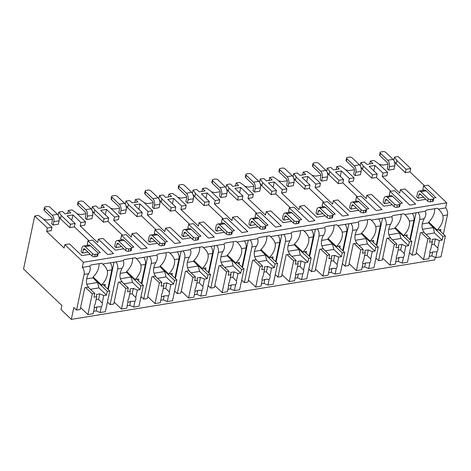 <?xml version="1.0" encoding="UTF-8"?>
<svg xmlns="http://www.w3.org/2000/svg" width="471" height="471" viewBox="0 0 471 471"><rect width="100%" height="100%" fill="white"/><g stroke="black" fill="none" stroke-linecap="round" stroke-linejoin="round"><path stroke-width="0.71" d="M64.115 248.058L64.827 244.655L83.355 262.294L82.284 267.393A5.175 2.802 80.7 0 1 84.091 274.416L76.573 310.095L73.835 307.492L71.327 319.385L61.012 309.565L61.872 305.485L23.55 269.012L34.719 215.995L47.353 228.023L46.641 231.42L64.115 248.058M423.865 190.29L422.852 189.324L423.564 185.927L428.192 185.174L446.72 202.807L445.643 207.905A5.175 2.802 80.7 0 1 447.45 214.929L443.405 234.128M64.827 244.655L69.455 243.901L81.789 255.647L90.226 254.263M373.827 170.867L374.969 165.462L382.97 173.081L382.252 176.478L399.726 193.11L400.444 189.713L405.066 188.959L417.406 200.699L425.843 199.321M390.3 195.789L389.287 194.823L390.006 191.42L394.627 190.667L409.788 205.097L415.605 204.143L400.444 189.713M336.159 169.466L336.771 166.546L340.409 165.951L344.766 168.995L354.033 177.814L349.405 178.574L348.687 181.971L366.167 198.609L366.88 195.206L371.507 194.452L383.841 206.198L392.278 204.814M356.741 201.282L355.729 200.316L356.441 196.919L361.069 196.16L376.229 210.59L382.04 209.636L366.88 195.206M302.594 174.959L303.212 172.039L306.845 171.444L311.207 174.494L320.468 183.307L315.847 184.067L315.128 187.464L332.603 204.102L333.321 200.705L337.942 199.945L350.283 211.691L358.719 210.307M323.183 206.775L322.164 205.809L322.882 202.412L327.504 201.653L342.664 216.083L348.481 215.135L333.321 200.705M269.035 180.458L269.653 177.538L273.286 176.943L277.643 179.987L286.91 188.806L282.282 189.56L281.57 192.957L299.044 209.595L299.756 206.198L304.384 205.438L316.724 217.184L325.155 215.806M289.618 212.268L288.605 211.302L289.318 207.905L293.945 207.146L309.106 221.582L314.916 220.628L299.756 206.198M235.476 185.951L236.089 183.031L239.721 182.436L244.084 185.48L253.345 194.299L248.723 195.053L248.005 198.456L265.479 215.088L266.197 211.691L270.819 210.931L283.159 222.677L291.596 221.299M256.059 217.761L255.041 216.795L255.759 213.398L260.381 212.645L275.541 227.075L281.358 226.121L266.197 211.691M201.912 191.444L202.53 188.524L206.163 187.929L210.519 190.973L219.786 199.792L215.159 200.552L214.446 203.949L231.92 220.581L232.639 217.184L237.26 216.43L249.601 228.176L258.031 226.792M222.495 223.26L221.482 222.294L222.2 218.897L226.822 218.138L241.982 232.568L247.793 231.614L232.639 217.184M168.353 196.937L168.965 194.017L172.598 193.422L176.961 196.466L186.222 205.285L181.6 206.045L180.882 209.442L198.356 226.08L199.074 222.677L203.702 221.923L216.036 233.669L224.473 232.285M188.936 228.753L187.923 227.787L188.635 224.39L193.263 223.631L208.417 238.061L214.234 237.113L199.074 222.677M134.788 202.43L135.407 199.516L139.039 198.921L143.396 201.965L152.663 210.784L148.035 211.538L147.323 214.935L164.797 231.573L165.515 228.176L170.137 227.416L182.477 239.162L190.908 237.778M155.371 234.246L154.358 233.28L155.077 229.883L159.698 229.124L174.859 243.554L180.676 242.606L165.515 228.176M101.23 207.929L101.842 205.009L105.48 204.414L109.837 207.458L119.104 216.277L114.477 217.031L113.758 220.434L131.238 237.066L131.951 233.669L136.578 232.91L148.913 244.655L157.349 243.277M121.812 239.739L120.8 238.773L121.512 235.376L126.14 234.623L141.3 249.053L147.111 248.099L131.951 233.669M71.775 220.316L72.917 214.911L80.918 222.53L80.2 225.927L97.674 242.559L98.392 239.162L103.014 238.408L115.354 250.148L123.791 248.77M88.254 245.238L87.235 244.272L87.953 240.869L92.575 240.116L107.735 254.546L113.552 253.592L98.392 239.162M423.564 185.927L435.905 197.673L433.656 198.044M396.111 163.873L396.823 160.476L406.09 169.295L405.372 172.692L396.111 163.873L394.268 161.265M121.512 235.376L133.852 247.122L131.603 247.493M155.077 229.883L167.411 241.629L165.162 241.994M188.635 224.39L200.976 236.136L198.727 236.501M222.2 218.897L234.534 230.637L232.285 231.008M255.759 213.398L268.099 225.144L265.85 225.515M289.318 207.905L301.658 219.651L299.409 220.016M322.882 202.412L335.217 214.158L332.973 214.523M356.441 196.919L368.781 208.659L366.532 209.03M390.006 191.42L402.34 203.166L400.091 203.537M83.355 262.294L446.72 202.807M87.953 240.869L100.288 252.615L98.039 252.986M88.919 240.716L74.383 226.875L75.101 223.478L67.1 215.865L72.917 214.911M382.252 176.478L386.874 175.718L387.592 172.321L382.97 173.081M379.202 164.332L382.717 165.127L387.998 164.261M405.372 172.692L410 171.933L424.536 185.768M420.827 191.691L428.198 198.709A1.99 0.971 11.9 0 0 430.9 199.439L432.884 199.115A1.99 0.971 11.9 0 0 433.779 198.526A1.99 0.971 11.9 0 0 433.485 197.844L426.114 190.826L420.827 191.691A4.781 2.591 -99.3 0 0 419.196 191.055A4.781 2.591 -99.3 0 0 417.441 193.369L416.729 196.766L418.201 198.167L423.523 197.114M380.403 153.21L379.903 155.589L387.274 162.607A1.99 1.077 80.7 0 1 387.969 165.309L387.25 168.706L388.722 170.108L394.009 169.242L394.727 165.845A4.781 2.591 80.7 0 0 393.055 159.363L385.69 152.345A1.99 0.971 11.9 0 0 382.982 151.615L381.004 151.939A1.99 0.971 11.9 0 0 380.109 152.533A1.99 0.971 11.9 0 0 380.403 153.21L387.774 160.228L393.055 159.363M348.687 181.971L353.315 181.211L354.033 177.814M345.643 169.831L349.152 170.62L354.433 169.754M360.221 165.768L360.886 162.601L363.265 165.969L372.532 174.788L371.813 178.185L362.546 169.366L360.709 166.758M371.813 178.185L376.435 177.426L390.971 191.261M387.268 197.19L394.639 204.202A1.99 0.971 11.9 0 0 397.341 204.932L399.32 204.608A1.99 0.971 11.9 0 0 400.22 204.02A1.99 0.971 11.9 0 0 399.92 203.337L392.555 196.325L387.268 197.19A4.781 2.591 -99.3 0 0 385.637 196.548A4.781 2.591 -99.3 0 0 383.883 198.862L383.164 202.259L384.636 203.66L389.964 202.612M346.844 158.703L346.344 161.088L353.709 168.1A1.99 1.077 80.7 0 1 354.404 170.802L353.692 174.199L355.163 175.601L360.45 174.735L361.163 171.338A4.781 2.591 80.7 0 0 359.497 164.856L352.125 157.844A1.99 0.971 11.9 0 0 349.423 157.108L347.439 157.432A1.99 0.971 11.9 0 0 346.544 158.026A1.99 0.971 11.9 0 0 346.844 158.703L354.21 165.721L359.497 164.856M315.128 187.464L319.75 186.71L320.468 183.307M312.079 175.324L315.594 176.113L320.875 175.247M326.656 171.267L327.327 168.094L329.706 171.462L338.967 180.281L338.249 183.678L328.988 174.859L327.145 172.256M338.249 183.678L342.876 182.925L357.412 196.76M353.703 202.683L361.074 209.695A1.99 0.971 11.9 0 0 363.777 210.431L365.761 210.107A1.99 0.971 11.9 0 0 366.656 209.513A1.99 0.971 11.9 0 0 366.361 208.83L358.99 201.818L353.703 202.683A4.781 2.591 -99.3 0 0 352.072 202.047A4.781 2.591 -99.3 0 0 350.318 204.355L349.606 207.752L351.078 209.159L356.4 208.105M313.28 164.202L312.779 166.581L320.15 173.593A1.99 1.077 80.7 0 1 320.845 176.295L320.127 179.692L321.599 181.1L326.886 180.234L327.604 176.831A4.781 2.591 80.7 0 0 325.938 170.349L318.567 163.337A1.99 0.971 11.9 0 0 315.864 162.601L313.88 162.931A1.99 0.971 11.9 0 0 312.985 163.519A1.99 0.971 11.9 0 0 313.28 164.202L320.651 171.214L325.938 170.349M281.57 192.957L286.191 192.203L286.91 188.806M278.52 180.817L282.029 181.606L287.31 180.746M293.097 176.76L293.763 173.587L296.141 176.955L305.408 185.774L304.69 189.171L295.429 180.358L293.586 177.75M304.69 189.171L309.317 188.418L323.848 202.253M320.145 208.176L327.516 215.194A1.99 0.971 11.9 0 0 330.218 215.924L332.202 215.6A1.99 0.971 11.9 0 0 333.097 215.006A1.99 0.971 11.9 0 0 332.797 214.329L325.432 207.311L320.145 208.176A4.781 2.591 -99.3 0 0 318.514 207.54A4.781 2.591 -99.3 0 0 316.759 209.848L316.041 213.245L317.519 214.652L322.841 213.599M279.721 169.695L279.221 172.074L286.586 179.086A1.99 1.077 80.7 0 1 287.281 181.788L286.568 185.185L288.04 186.593L293.327 185.727L294.039 182.33A4.781 2.591 80.7 0 0 292.373 175.842L285.002 168.83A1.99 0.971 11.9 0 0 282.3 168.1L280.322 168.424A1.99 0.971 11.9 0 0 279.421 169.012A1.99 0.971 11.9 0 0 279.721 169.695L287.086 176.707L292.373 175.842M248.005 198.456L252.633 197.696L253.345 194.299M244.955 186.31L248.47 187.105L253.751 186.239M259.533 182.253L260.204 179.08L262.582 182.454L271.844 191.273L271.131 194.67L261.864 185.851L260.027 183.243M271.131 194.67L275.753 193.911L290.289 207.746M286.586 213.669L293.951 220.687A1.99 0.971 11.9 0 0 296.659 221.417L298.638 221.093A1.99 0.971 11.9 0 0 299.532 220.505A1.99 0.971 11.9 0 0 299.238 219.822L291.867 212.804L286.586 213.669A4.781 2.591 -99.3 0 0 284.949 213.033A4.781 2.591 -99.3 0 0 283.195 215.341L282.482 218.744L283.954 220.145L289.282 219.092M246.156 175.188L245.656 177.567L253.027 184.585A1.99 1.077 80.7 0 1 253.722 187.287L253.004 190.684L254.481 192.086L259.762 191.22L260.481 187.823A4.781 2.591 80.7 0 0 258.815 181.341L251.443 174.323A1.99 0.971 11.9 0 0 248.741 173.593L246.757 173.917A1.99 0.971 11.9 0 0 245.862 174.511A1.99 0.971 11.9 0 0 246.156 175.188L253.528 182.206L258.815 181.341M214.446 203.949L219.068 203.189L219.786 199.792M211.397 191.809L214.911 192.598L220.192 191.732M225.974 187.746L226.639 184.579L229.018 187.947L238.285 196.766L237.567 200.163L228.305 191.344L226.463 188.736M237.567 200.163L242.194 199.404L256.724 213.239M253.021 219.168L260.392 226.18A1.99 0.971 11.9 0 0 263.095 226.91L265.079 226.586A1.99 0.971 11.9 0 0 265.974 225.998A1.99 0.971 11.9 0 0 265.673 225.315L258.308 218.303L253.021 219.168A4.781 2.591 -99.3 0 0 251.39 218.526A4.781 2.591 -99.3 0 0 249.636 220.84L248.918 224.237L250.395 225.638L255.718 224.59M212.598 180.681L212.097 183.06L219.462 190.078A1.99 1.077 80.7 0 1 220.157 192.78L219.445 196.177L220.917 197.579L226.204 196.713L226.916 193.316A4.781 2.591 80.7 0 0 225.25 186.834L217.885 179.816A1.99 0.971 11.9 0 0 215.176 179.086L213.198 179.41A1.99 0.971 11.9 0 0 212.303 180.004A1.99 0.971 11.9 0 0 212.598 180.681L219.969 187.699L225.25 186.834M180.882 209.442L185.509 208.688L186.222 205.285M177.832 197.302L181.347 198.091L186.628 197.225M192.409 193.245L193.081 190.072L195.459 193.44L204.72 202.259L204.008 205.656L194.741 196.837L192.904 194.229M204.008 205.656L208.629 204.903L223.166 218.738M219.462 224.661L226.828 231.673A1.99 0.971 11.9 0 0 229.536 232.409L231.514 232.085A1.99 0.971 11.9 0 0 232.409 231.491A1.99 0.971 11.9 0 0 232.115 230.808L224.744 223.796L219.462 224.661A4.781 2.591 -99.3 0 0 217.832 224.019A4.781 2.591 -99.3 0 0 216.077 226.333L215.359 229.73L216.831 231.131L222.159 230.084M179.033 186.18L178.533 188.559L185.904 195.571A1.99 1.077 80.7 0 1 186.598 198.273L185.88 201.67L187.358 203.072L192.639 202.212L193.357 198.809A4.781 2.591 80.7 0 0 191.691 192.327L184.32 185.315A1.99 0.971 11.9 0 0 181.618 184.579L179.634 184.903A1.99 0.971 11.9 0 0 178.739 185.497A1.99 0.971 11.9 0 0 179.033 186.18L186.404 193.192L191.691 192.327M147.323 214.935L151.945 214.181L152.663 210.784M144.273 202.795L147.788 203.584L153.069 202.724M158.851 198.738L159.522 195.565L161.894 198.933L171.161 207.752L170.443 211.149L161.182 202.336L159.339 199.728M170.443 211.149L175.071 210.396L189.601 224.231M185.898 230.154L193.269 237.172A1.99 0.971 11.9 0 0 195.971 237.902L197.955 237.578A1.99 0.971 11.9 0 0 198.85 236.984A1.99 0.971 11.9 0 0 198.556 236.307L191.185 229.289L185.898 230.154A4.781 2.591 -99.3 0 0 184.267 229.518A4.781 2.591 -99.3 0 0 182.512 231.826L181.8 235.223L183.272 236.63L188.594 235.577M145.474 191.673L144.974 194.052L152.345 201.064A1.99 1.077 80.7 0 1 153.04 203.766L152.321 207.163L153.793 208.571L159.08 207.705L159.799 204.308A4.781 2.591 80.7 0 0 158.126 197.82L150.761 190.808A1.99 0.971 11.9 0 0 148.053 190.078L146.075 190.402A1.99 0.971 11.9 0 0 145.18 190.99A1.99 0.971 11.9 0 0 145.474 191.673L152.845 198.685L158.126 197.82M113.758 220.434L118.386 219.674L119.104 216.277M110.714 208.288L114.223 209.083L119.504 208.217M125.292 204.231L125.957 201.058L128.336 204.432L137.603 213.245L136.884 216.648L127.617 207.829L125.781 205.221M136.884 216.648L141.506 215.889L156.042 229.724M152.339 235.647L159.704 242.665A1.99 0.971 11.9 0 0 162.413 243.395L164.391 243.071A1.99 0.971 11.9 0 0 165.292 242.477A1.99 0.971 11.9 0 0 164.991 241.8L157.626 234.782L152.339 235.647A4.781 2.591 -99.3 0 0 150.708 235.011A4.781 2.591 -99.3 0 0 148.954 237.319L148.235 240.722L149.707 242.123L155.036 241.07M111.915 197.166L111.409 199.545L118.78 206.563A1.99 1.077 80.7 0 1 119.475 209.259L118.757 212.662L120.235 214.064L125.521 213.198L126.234 209.801A4.781 2.591 80.7 0 0 124.568 203.319L117.197 196.301A1.99 0.971 11.9 0 0 114.494 195.571L112.51 195.895A1.99 0.971 11.9 0 0 111.615 196.484A1.99 0.971 11.9 0 0 111.915 197.166L119.281 204.184L124.568 203.319M80.2 225.927L84.821 225.167L85.539 221.77L80.918 222.53M77.15 213.787L80.665 214.576L85.946 213.71M91.727 209.725L92.398 206.557L94.777 209.925L104.038 218.744L103.32 222.141L94.059 213.322L92.216 210.714M103.32 222.141L107.947 221.382L122.484 235.217M118.774 241.146L126.146 248.158A1.99 0.971 11.9 0 0 128.848 248.888L130.832 248.564A1.99 0.971 11.9 0 0 131.727 247.976A1.99 0.971 11.9 0 0 131.433 247.293L124.061 240.281L118.774 241.146A4.781 2.591 -99.3 0 0 117.144 240.504A4.781 2.591 -99.3 0 0 115.389 242.818L114.677 246.215L116.149 247.616L121.471 246.569M78.351 202.66L77.85 205.038L85.222 212.056A1.99 1.077 80.7 0 1 85.916 214.758L85.198 218.155L86.67 219.557L91.957 218.691L92.675 215.294A4.781 2.591 80.7 0 0 91.009 208.812L83.638 201.794A1.99 0.971 11.9 0 0 80.935 201.064L78.951 201.388A1.99 0.971 11.9 0 0 78.056 201.982A1.99 0.971 11.9 0 0 78.351 202.66L85.722 209.677L91.009 208.812M46.641 231.42L51.262 230.66L51.981 227.263L47.353 228.023M43.591 219.28L47.1 220.069L52.381 219.203M58.168 215.223L58.834 212.05L61.212 215.418L70.479 224.237L69.761 227.634L60.494 218.815L58.657 216.207M69.761 227.634L74.383 226.875M85.216 246.639L92.587 253.651A1.99 0.971 11.9 0 0 95.289 254.387L97.273 254.057A1.99 0.971 11.9 0 0 98.168 253.469A1.99 0.971 11.9 0 0 97.868 252.786L90.503 245.774L85.216 246.639A4.781 2.591 -99.3 0 0 83.585 245.997A4.781 2.591 -99.3 0 0 81.83 248.311L81.112 251.708L82.59 253.11L87.912 252.062M44.792 208.158L44.292 210.537L51.657 217.549A1.99 1.077 80.7 0 1 52.352 220.251L51.639 223.648L53.111 225.05L58.398 224.184L59.111 220.787A4.781 2.591 80.7 0 0 57.444 214.305L50.073 207.293A1.99 0.971 11.9 0 0 47.371 206.557L45.387 206.881A1.99 0.971 11.9 0 0 44.492 207.475A1.99 0.971 11.9 0 0 44.792 208.158L52.157 215.17L57.444 214.305M419.196 191.055L424.483 190.19A4.781 2.591 80.7 0 1 426.114 190.826M433.779 198.526L433.279 200.905A1.99 0.971 -168.1 0 1 432.384 201.494L430.4 201.818A1.99 0.971 -168.1 0 1 427.697 201.088L420.326 194.07A1.99 1.077 80.7 0 0 419.649 193.805A1.99 1.077 80.7 0 0 418.919 194.77L420.744 194.47M379.903 155.589A1.99 0.971 -168.1 0 1 379.608 154.912L380.109 152.533M388.722 170.108L389.44 166.71A4.781 2.591 -99.3 0 0 387.774 160.228M418.201 198.167L418.919 194.77M385.637 196.548L390.918 195.683A4.781 2.591 80.7 0 1 392.555 196.325M400.22 204.02L399.714 206.398A1.99 0.971 -168.1 0 1 398.819 206.987L396.841 207.317A1.99 0.971 -168.1 0 1 394.133 206.581L386.768 199.569A1.99 1.077 80.7 0 0 386.085 199.304A1.99 1.077 80.7 0 0 385.355 200.263L387.186 199.963M346.344 161.088A1.99 0.971 -168.1 0 1 346.044 160.405L346.544 158.026M355.163 175.601L355.876 172.203A4.781 2.591 -99.3 0 0 354.21 165.721M384.636 203.66L385.355 200.263M352.072 202.047L357.359 201.182A4.781 2.591 80.7 0 1 358.99 201.818M366.656 209.513L366.155 211.891A1.99 0.971 -168.1 0 1 365.26 212.486L363.276 212.81A1.99 0.971 -168.1 0 1 360.574 212.074L353.203 205.062A1.99 1.077 80.7 0 0 352.526 204.797A1.99 1.077 80.7 0 0 351.796 205.756L353.621 205.456M312.779 166.581A1.99 0.971 -168.1 0 1 312.485 165.898L312.985 163.519M321.599 181.1L322.317 177.697A4.781 2.591 -99.3 0 0 320.651 171.214M351.078 209.159L351.796 205.756M318.514 207.54L323.801 206.675A4.781 2.591 80.7 0 1 325.432 207.311M333.097 215.006L332.597 217.384A1.99 0.971 -168.1 0 1 331.696 217.979L329.718 218.303A1.99 0.971 -168.1 0 1 327.015 217.573L319.644 210.555A1.99 1.077 80.7 0 0 318.961 210.29A1.99 1.077 80.7 0 0 318.231 211.255L320.062 210.955M279.221 172.074A1.99 0.971 -168.1 0 1 278.92 171.391L279.421 169.012M288.04 186.593L288.758 183.195A4.781 2.591 -99.3 0 0 287.086 176.707M317.519 214.652L318.231 211.255M284.949 213.033L290.236 212.168A4.781 2.591 80.7 0 1 291.867 212.804M299.532 220.505L299.032 222.883A1.99 0.971 -168.1 0 1 298.137 223.472L296.153 223.796A1.99 0.971 -168.1 0 1 293.451 223.066L286.08 216.048A1.99 1.077 80.7 0 0 285.402 215.783A1.99 1.077 80.7 0 0 284.672 216.748L286.498 216.448M245.656 177.567A1.99 0.971 -168.1 0 1 245.362 176.89L245.862 174.511M254.481 192.086L255.194 188.688A4.781 2.591 -99.3 0 0 253.528 182.206M283.954 220.145L284.672 216.748M251.39 218.526L256.677 217.661A4.781 2.591 80.7 0 1 258.308 218.303M265.974 225.998L265.473 228.376A1.99 0.971 -168.1 0 1 264.578 228.965L262.594 229.289A1.99 0.971 -168.1 0 1 259.892 228.559L252.521 221.547A1.99 1.077 80.7 0 0 251.844 221.276A1.99 1.077 80.7 0 0 251.108 222.241L252.939 221.941M212.097 183.06A1.99 0.971 -168.1 0 1 211.797 182.383L212.303 180.004M220.917 197.579L221.635 194.182A4.781 2.591 -99.3 0 0 219.969 187.699M250.395 225.638L251.108 222.241M217.832 224.019L223.113 223.16A4.781 2.591 80.7 0 1 224.744 223.796M232.409 231.491L231.909 233.869A1.99 0.971 -168.1 0 1 231.014 234.464L229.036 234.788A1.99 0.971 -168.1 0 1 226.327 234.052L218.962 227.04A1.99 1.077 80.7 0 0 218.279 226.775A1.99 1.077 80.7 0 0 217.549 227.734L219.38 227.434M178.533 188.559A1.99 0.971 -168.1 0 1 178.238 187.876L178.739 185.497M187.358 203.072L188.07 199.675A4.781 2.591 -99.3 0 0 186.404 193.192M216.831 231.131L217.549 227.734M184.267 229.518L189.554 228.653A4.781 2.591 80.7 0 1 191.185 229.289M198.85 236.984L198.35 239.362A1.99 0.971 -168.1 0 1 197.455 239.957L195.471 240.281A1.99 0.971 -168.1 0 1 192.769 239.551L185.397 232.533A1.99 1.077 80.7 0 0 184.72 232.268A1.99 1.077 80.7 0 0 183.984 233.227L185.815 232.933M144.974 194.052A1.99 0.971 -168.1 0 1 144.679 193.369L145.18 190.99M153.793 208.571L154.512 205.173A4.781 2.591 -99.3 0 0 152.845 198.685M183.272 236.63L183.984 233.227M150.708 235.011L155.989 234.146A4.781 2.591 80.7 0 1 157.626 234.782M165.292 242.477L164.785 244.861A1.99 0.971 -168.1 0 1 163.89 245.45L161.912 245.774A1.99 0.971 -168.1 0 1 159.204 245.044L151.839 238.026A1.99 1.077 80.7 0 0 151.156 237.761A1.99 1.077 80.7 0 0 150.426 238.726L152.257 238.426M111.409 199.545A1.99 0.971 -168.1 0 1 111.115 198.862L111.615 196.484M120.235 214.064L120.947 210.667A4.781 2.591 -99.3 0 0 119.281 204.184M149.707 242.123L150.426 238.726M117.144 240.504L122.431 239.639A4.781 2.591 80.7 0 1 124.061 240.281M131.727 247.976L131.226 250.354A1.99 0.971 -168.1 0 1 130.332 250.943L128.347 251.267A1.99 0.971 -168.1 0 1 125.645 250.537L118.274 243.525A1.99 1.077 80.7 0 0 117.597 243.254A1.99 1.077 80.7 0 0 116.867 244.219L118.692 243.919M77.85 205.038A1.99 0.971 -168.1 0 1 77.556 204.361L78.056 201.982M86.67 219.557L87.388 216.16A4.781 2.591 -99.3 0 0 85.722 209.677M116.149 247.616L116.867 244.219M83.585 245.997L88.872 245.132A4.781 2.591 80.7 0 1 90.503 245.774M98.168 253.469L97.668 255.847A1.99 0.971 -168.1 0 1 96.767 256.436L94.789 256.766A1.99 0.971 -168.1 0 1 92.081 256.03L84.715 249.018A1.99 1.077 80.7 0 0 84.032 248.753A1.99 1.077 80.7 0 0 83.302 249.712L85.133 249.412M44.292 210.537A1.99 0.971 -168.1 0 1 43.991 209.854L44.492 207.475M53.111 225.05L53.829 221.653A4.781 2.591 -99.3 0 0 52.157 215.17M82.59 253.11L83.302 249.712M372.532 174.788L377.153 174.029L376.435 177.426M377.153 174.029L369.152 166.416L374.969 165.462M406.09 169.295L410.712 168.536L410 171.933M338.967 180.281L343.595 179.522L342.876 182.925M305.408 185.774L310.03 185.021L309.317 188.418M271.844 191.273L276.471 190.514L275.753 193.911M238.285 196.766L242.906 196.007L242.194 199.404M204.72 202.259L209.348 201.5L208.629 204.903M171.161 207.752L175.783 206.999L175.071 210.396M137.603 213.245L142.224 212.492L141.506 215.889M104.038 218.744L108.666 217.985L107.947 221.382M70.479 224.237L75.101 223.478M393.78 160.275L394.451 157.102L396.823 160.476M394.451 157.102L398.083 156.507L410.712 168.536M51.981 227.263L42.714 218.444L38.357 215.4L34.719 215.995M360.886 162.601L364.519 162.006L367.044 164.408L372.861 163.461L370.336 161.053L373.968 160.458L378.325 163.502L387.592 172.321M349.405 178.574L341.404 170.955L335.593 171.909L343.595 179.522M327.327 168.094L330.96 167.499L333.486 169.901L339.303 168.954L336.771 166.546M315.847 184.067L307.846 176.448L302.029 177.402L310.03 185.021M293.763 173.587L297.395 172.992L299.927 175.4L305.738 174.447L303.212 172.039M282.282 189.56L274.281 181.947L268.47 182.895L276.471 190.514M260.204 179.08L263.837 178.485L266.362 180.893L272.179 179.94L269.653 177.538M248.723 195.053L240.722 187.44L234.905 188.394L242.906 196.007M226.639 184.579L230.278 183.984L232.804 186.386L238.614 185.433L236.089 183.031M215.159 200.552L207.158 192.933L201.347 193.887L209.348 201.5M193.081 190.072L196.713 189.477L199.239 191.88L205.056 190.932L202.53 188.524M181.6 206.045L173.599 198.426L167.782 199.38L175.783 206.999M159.522 195.565L163.154 194.97L165.68 197.378L171.491 196.425L168.965 194.017M148.035 211.538L140.04 203.925L134.223 204.873L142.224 212.492M125.957 201.058L129.59 200.463L132.115 202.871L137.932 201.918L135.407 199.516M114.477 217.031L106.475 209.418L100.664 210.366L108.666 217.985M92.398 206.557L96.031 205.962L98.557 208.365L104.368 207.411L101.842 205.009M58.834 212.05L62.466 211.455L64.998 213.858L70.809 212.91L68.283 210.502L71.916 209.907L76.278 212.951L85.539 221.77M369.717 163.973L370.336 161.053M67.665 213.422L68.283 210.502M71.327 319.385L434.686 259.898L435.222 257.366M117.65 268.923L122.166 268.182C123.938 265.191 124.279 262.694 123.196 260.693L115.842 261.9A5.175 2.802 80.7 0 1 117.65 268.923L110.132 304.602L107.447 302.046M108.253 289.518L114.011 262.2M434.651 208.724A15.131 10.344 133.6 0 1 428.74 222.047L437.159 230.066A15.131 10.344 133.6 0 0 442.934 215.671C442.033 213.116 440.485 210.931 438.289 209.112L445.643 207.905M82.284 267.393L89.637 266.186C90.72 268.193 90.373 270.69 88.607 273.675A15.131 10.344 133.6 0 0 88.507 287.145L84.786 287.752L80.205 309.5L76.573 310.095M419.702 219.474L424.218 218.732C425.99 215.742 426.332 213.245 425.248 211.244L417.895 212.45A5.175 2.802 80.7 0 1 419.702 219.474L412.184 255.152L409.499 252.597M406.92 236.842L407.321 234.952L403.6 235.559A15.131 10.344 133.6 0 0 409.37 221.164C408.469 218.609 406.92 216.425 404.73 214.605L412.084 213.398A5.175 2.802 80.7 0 1 413.891 220.422L409.841 239.621M386.143 224.967L390.659 224.225C392.425 221.235 392.773 218.744 391.689 216.737L384.336 217.943A5.175 2.802 80.7 0 1 386.143 224.967L378.619 260.646L375.935 258.09M373.362 242.335L373.756 240.445L370.035 241.052A15.131 10.344 133.6 0 0 375.811 226.657C374.91 224.102 373.362 221.918 371.166 220.098L378.519 218.897A5.175 2.802 80.7 0 1 380.327 225.915L376.282 245.12M352.579 230.46L357.095 229.718C358.867 226.734 359.208 224.237 358.125 222.235L350.771 223.437A5.175 2.802 80.7 0 1 352.579 230.46L345.06 266.144L342.376 263.583M339.797 247.828L340.197 245.939L336.477 246.551A15.131 10.344 133.6 0 0 342.252 232.15C341.345 229.601 339.797 227.411 337.607 225.591L344.96 224.39A5.175 2.802 80.7 0 1 346.768 231.414L342.717 250.613M319.02 235.953L323.536 235.217C325.302 232.227 325.649 229.73 324.566 227.728L317.213 228.93A5.175 2.802 80.7 0 1 319.02 235.953L311.502 271.637L308.811 269.076M306.238 253.327L306.633 251.432L302.918 252.044A15.131 10.344 133.6 0 0 308.688 237.643C307.787 235.094 306.238 232.904 304.048 231.084L311.396 229.883A5.175 2.802 80.7 0 1 313.203 236.907L309.159 256.106M285.455 241.446L289.971 240.71C291.743 237.72 292.085 235.223 291.001 233.222L283.654 234.428A5.175 2.802 80.7 0 1 285.455 241.446L277.937 277.131L275.252 274.575M272.674 258.82L273.074 256.93L269.353 257.537A15.131 10.344 133.6 0 0 275.129 243.142C274.222 240.587 272.674 238.403 270.484 236.583L277.837 235.376A5.175 2.802 80.7 0 1 279.644 242.4L275.6 261.599M251.897 246.945L256.412 246.203C258.179 243.213 258.526 240.716 257.443 238.715L250.089 239.922A5.175 2.802 80.7 0 1 251.897 246.945L244.378 282.624L241.688 280.068M239.115 264.313L239.515 262.424L235.794 263.03A15.131 10.344 133.6 0 0 241.564 248.635C240.663 246.08 239.115 243.896 236.925 242.076L244.278 240.869A5.175 2.802 80.7 0 1 246.08 247.893L242.035 267.098M218.332 252.438L222.854 251.697C224.62 248.712 224.961 246.215 223.884 244.214L216.53 245.415A5.175 2.802 80.7 0 1 218.332 252.438L210.814 288.117L208.129 285.561M205.55 269.806L205.951 267.917L202.23 268.529A15.131 10.344 133.6 0 0 208.005 254.128C207.099 251.579 205.556 249.389 203.36 247.569L210.714 246.368A5.175 2.802 80.7 0 1 212.521 253.392L208.476 272.591M184.773 257.931L189.289 257.195C191.061 254.205 191.403 251.708 190.319 249.707L182.966 250.908A5.175 2.802 80.7 0 1 184.773 257.931L177.255 293.616L174.564 291.054M171.992 275.305L172.392 273.41L168.671 274.022A15.131 10.344 133.6 0 0 174.441 259.621C173.54 257.072 171.992 254.882 169.801 253.062L177.155 251.861A5.175 2.802 80.7 0 1 178.962 258.885L174.912 278.084M151.215 263.424L155.73 262.688C157.497 259.698 157.838 257.201 156.761 255.2L149.407 256.401A5.175 2.802 80.7 0 1 151.215 263.424L143.69 299.109L141.006 296.547M138.433 280.798L138.827 278.909L135.106 279.515A15.131 10.344 133.6 0 0 140.882 265.12C139.981 262.565 138.433 260.381 136.237 258.561L143.59 257.354A5.175 2.802 80.7 0 1 145.398 264.378L141.353 283.577M104.868 286.291L105.269 284.402L101.548 285.008A15.131 10.344 133.6 0 0 107.323 270.613C106.417 268.058 104.868 265.874 102.678 264.054L110.031 262.847A5.175 2.802 80.7 0 1 111.839 269.871L107.788 289.07M438.289 209.112A15.131 10.344 133.6 0 0 437.959 208.771A15.131 10.344 133.6 0 0 437.376 208.276L426.591 210.042A15.131 10.344 133.6 0 0 425.248 211.244M115.842 261.9L110.031 262.847M102.678 264.054A15.131 10.344 133.6 0 0 102.342 263.713A15.131 10.344 133.6 0 0 101.765 263.218L90.98 264.985A15.131 10.344 133.6 0 0 89.637 266.186M417.895 212.45L412.084 213.398M404.73 214.605A15.131 10.344 133.6 0 0 404.395 214.264A15.131 10.344 133.6 0 0 403.818 213.769L393.032 215.535A15.131 10.344 133.6 0 0 391.689 216.737M384.336 217.943L378.519 218.897M371.166 220.098A15.131 10.344 133.6 0 0 370.836 219.757A15.131 10.344 133.6 0 0 370.253 219.262L359.467 221.029A15.131 10.344 133.6 0 0 358.125 222.235M350.771 223.437L344.96 224.39M337.607 225.591A15.131 10.344 133.6 0 0 337.271 225.256A15.131 10.344 133.6 0 0 336.694 224.755L325.908 226.522A15.131 10.344 133.6 0 0 324.566 227.728M317.213 228.93L311.396 229.883M304.048 231.084A15.131 10.344 133.6 0 0 303.713 230.749A15.131 10.344 133.6 0 0 303.13 230.254L292.35 232.02A15.131 10.344 133.6 0 0 291.001 233.222M283.654 234.428L277.837 235.376M270.484 236.583A15.131 10.344 133.6 0 0 270.154 236.242A15.131 10.344 133.6 0 0 269.571 235.747L258.785 237.514A15.131 10.344 133.6 0 0 257.443 238.715M250.089 239.922L244.278 240.869M236.925 242.076A15.131 10.344 133.6 0 0 236.589 241.735A15.131 10.344 133.6 0 0 236.012 241.24L225.226 243.007A15.131 10.344 133.6 0 0 223.884 244.214M216.53 245.415L210.714 246.368M203.36 247.569A15.131 10.344 133.6 0 0 203.03 247.234A15.131 10.344 133.6 0 0 202.448 246.733L191.662 248.5A15.131 10.344 133.6 0 0 190.319 249.707M182.966 250.908L177.155 251.861M169.801 253.062A15.131 10.344 133.6 0 0 169.466 252.727A15.131 10.344 133.6 0 0 168.889 252.232L158.103 253.993A15.131 10.344 133.6 0 0 156.761 255.2M149.407 256.401L143.59 257.354M136.237 258.561A15.131 10.344 133.6 0 0 135.907 258.22A15.131 10.344 133.6 0 0 135.324 257.725L124.538 259.492A15.131 10.344 133.6 0 0 123.196 260.693M412.184 255.152L415.816 254.558L420.403 232.809L424.118 232.203A15.131 10.344 133.6 0 1 424.218 218.732M378.619 260.646L382.258 260.051L386.838 238.302L390.559 237.696A15.131 10.344 133.6 0 1 390.659 224.225M345.06 266.144L348.693 265.544L353.279 243.795L356.994 243.189A15.131 10.344 133.6 0 1 357.095 229.718M311.502 271.637L315.134 271.043L319.715 249.294L323.436 248.682A15.131 10.344 133.6 0 1 323.536 235.217M277.937 277.131L281.57 276.536L286.156 254.787L289.877 254.175A15.131 10.344 133.6 0 1 289.971 240.71M244.378 282.624L248.011 282.029L252.591 260.28L256.312 259.674A15.131 10.344 133.6 0 1 256.412 246.203M210.814 288.117L214.446 287.522L219.033 265.774L222.754 265.167A15.131 10.344 133.6 0 1 222.854 251.697M177.255 293.616L180.888 293.021L185.468 271.272L189.189 270.66A15.131 10.344 133.6 0 1 189.289 257.195M143.69 299.109L147.329 298.514L151.909 276.765L155.63 276.153A15.131 10.344 133.6 0 1 155.73 262.688M110.132 304.602L113.764 304.007L118.351 282.259L122.066 281.652A15.131 10.344 133.6 0 1 122.166 268.182M437.159 230.066L440.88 229.459L440.479 231.349M429.181 222.471L428.386 222.6L442.917 236.43L442.128 240.163L434.545 232.951L433.155 227.546L428.386 222.6M428.316 222.936L422.275 223.925M438.842 229.789L445.389 236.024L442.917 236.43M423.818 232.25L430.364 238.485L427.886 238.885L423.517 259.615L428.751 258.762L429.976 252.956A4.781 3.268 133.6 0 1 429.923 251.155A4.781 3.268 133.6 0 1 430.765 249.206L432.331 241.77L432.095 239.456L435.398 238.921L439.372 240.616L437.806 248.052L434.215 244.52L435.398 238.921M421.339 232.656L427.886 238.885M430.364 238.485L429.576 242.224L432.331 241.77M439.372 240.616L442.128 240.163M429.264 256.33L431.819 255.912L432.655 251.938L437.011 251.802L435.793 257.608L441.027 256.754L445.389 236.024M437.011 251.802A4.781 3.268 133.6 0 0 437.853 249.854A4.781 3.268 133.6 0 0 437.806 248.052M434.545 232.951L426.019 234.346M433.155 227.546L422.475 229.295M431.819 255.912L435.793 257.608M434.215 244.52A4.781 3.268 133.6 0 0 431.719 244.679M429.888 252.603A4.781 3.268 133.6 0 0 432.655 251.938M416.217 252.668L423.517 259.615M101.548 285.008L93.128 276.995A15.131 10.344 133.6 0 0 99.04 263.666M93.564 277.413L92.775 277.543L107.3 291.372L106.517 295.111L98.934 287.893L97.544 282.494L92.775 277.543M92.705 277.884L86.664 278.873M103.231 284.731L109.778 290.966L107.3 291.372M88.201 287.192L94.748 293.427L92.275 293.833L87.906 314.563L93.134 313.704L94.359 307.899A4.781 3.268 133.6 0 1 94.312 306.097A4.781 3.268 133.6 0 1 95.148 304.148L96.72 296.712L96.478 294.404L99.781 293.863L103.761 295.558L102.189 303L98.604 299.468L99.781 293.863M85.722 287.598L92.275 293.833M94.748 293.427L93.965 297.166L96.72 296.712M103.761 295.558L106.517 295.111M93.647 311.272L96.202 310.854L97.038 306.88L101.4 306.745L100.176 312.55L105.41 311.696L109.778 290.966M101.4 306.745A4.781 3.268 133.6 0 0 102.242 304.802A4.781 3.268 133.6 0 0 102.189 303M98.934 287.893L90.403 289.288M97.544 282.494L86.858 284.243M96.202 310.854L100.176 312.55M98.604 299.468A4.781 3.268 133.6 0 0 96.102 299.621M94.271 307.545A4.781 3.268 133.6 0 0 97.038 306.88M80.6 307.61L87.906 314.563M410.306 240.063L416.064 212.751M403.6 235.559L395.175 227.54A15.131 10.344 133.6 0 0 401.092 214.217M395.616 227.964L394.828 228.094L409.352 241.923L408.563 245.662L400.986 238.444L399.596 233.045L394.828 228.094M394.757 228.435L388.716 229.424M405.284 235.282L411.831 241.517L409.352 241.923M390.253 237.743L396.8 243.978L394.321 244.384L389.953 265.114L395.187 264.255L396.411 258.449A4.781 3.268 133.6 0 1 396.364 256.648A4.781 3.268 133.6 0 1 397.2 254.699L398.766 247.263L398.531 244.955L401.834 244.414L405.808 246.109L404.242 253.551L400.656 250.019L401.834 244.414M387.774 238.149L394.321 244.384M396.8 243.978L396.011 247.717L398.766 247.263M405.808 246.109L408.563 245.662M395.699 261.823L398.254 261.405L399.09 257.431L403.453 257.296L402.228 263.101L407.462 262.247L411.831 241.517M403.453 257.296A4.781 3.268 133.6 0 0 404.289 255.353A4.781 3.268 133.6 0 0 404.242 253.551M400.986 238.444L392.455 239.839M399.596 233.045L388.911 234.793M398.254 261.405L402.228 263.101M400.656 250.019A4.781 3.268 133.6 0 0 398.154 250.172M396.323 258.096A4.781 3.268 133.6 0 0 399.09 257.431M382.652 258.161L389.953 265.114M376.747 245.562L382.505 218.244M370.035 241.052L361.616 233.039A15.131 10.344 133.6 0 0 367.527 219.71M362.058 233.457L361.263 233.587L375.793 247.416L375.004 251.155L367.427 243.937L366.038 238.538L361.263 233.587M361.192 233.928L355.152 234.917M371.725 240.781L378.272 247.01L375.793 247.416M356.694 243.236L363.241 249.471L360.762 249.877L356.394 270.607L361.628 269.748L362.853 263.943A4.781 3.268 133.6 0 1 362.8 262.141A4.781 3.268 133.6 0 1 363.641 260.198L365.208 252.756L364.972 250.448L368.275 249.907L372.249 251.608L370.683 259.044L367.092 255.512L368.275 249.907M354.216 243.642L360.762 249.877M363.241 249.471L362.452 253.21L365.208 252.756M372.249 251.608L375.004 251.155M362.14 267.316L364.695 266.898L365.531 262.924L369.894 262.789L368.669 268.6L373.903 267.74L378.272 247.01M369.894 262.789A4.781 3.268 133.6 0 0 370.73 260.846A4.781 3.268 133.6 0 0 370.683 259.044M367.427 243.937L358.896 245.338M366.038 238.538L355.352 240.287M364.695 266.898L368.669 268.6M367.092 255.512A4.781 3.268 133.6 0 0 364.595 255.665M362.764 263.589A4.781 3.268 133.6 0 0 365.531 262.924M349.093 263.654L356.394 270.607M343.182 251.055L348.94 223.737M336.477 246.551L328.057 238.532A15.131 10.344 133.6 0 0 333.968 225.203M328.499 238.95L327.704 239.08L342.229 252.909L341.446 256.648L333.862 249.436L332.473 244.031L327.704 239.08M327.633 239.421L321.593 240.41M338.16 246.274L344.707 252.503L342.229 252.909M323.13 248.735L329.676 254.964L327.204 255.37L322.835 276.1L328.063 275.247L329.288 269.436A4.781 3.268 133.6 0 1 329.241 267.634A4.781 3.268 133.6 0 1 330.077 265.691L331.649 258.255L331.407 255.941L334.71 255.4L338.69 257.101L337.118 264.537L333.533 261.005L334.71 255.4M320.657 249.141L327.204 255.37M329.676 254.964L328.893 258.703L331.649 258.255M338.69 257.101L341.446 256.648M328.581 272.809L331.131 272.391L331.973 268.417L336.329 268.287L335.105 274.093L340.339 273.233L344.707 252.503M336.329 268.287A4.781 3.268 133.6 0 0 337.171 266.339A4.781 3.268 133.6 0 0 337.118 264.537M333.862 249.436L325.331 250.831M332.473 244.031L321.787 245.78M331.131 272.391L335.105 274.093M333.533 261.005A4.781 3.268 133.6 0 0 331.036 261.158M329.2 269.082A4.781 3.268 133.6 0 0 331.973 268.417M315.529 269.153L322.835 276.1M309.624 256.548L315.382 229.23M302.918 252.044L294.493 244.025A15.131 10.344 133.6 0 0 300.404 230.696M294.934 244.443L294.139 244.579L308.67 258.402L307.881 262.141L300.304 254.929L298.914 249.524L294.139 244.579M294.069 244.914L288.028 245.903M304.602 251.767L311.148 258.002L308.67 258.402M289.571 254.228L296.118 260.463L293.639 260.863L289.271 281.593L294.505 280.74L295.729 274.934A4.781 3.268 133.6 0 1 295.682 273.133A4.781 3.268 133.6 0 1 296.518 271.184L298.084 263.748L297.849 261.434L301.152 260.899L305.126 262.594L303.56 270.03L299.968 266.498L301.152 260.899M287.092 254.634L293.639 260.863M296.118 260.463L295.329 264.196L298.084 263.748M305.126 262.594L307.881 262.141M295.017 278.308L297.572 277.89L298.408 273.916L302.771 273.781L301.546 279.586L306.78 278.726L311.148 258.002M302.771 273.781A4.781 3.268 133.6 0 0 303.607 271.832A4.781 3.268 133.6 0 0 303.56 270.03M300.304 254.929L291.773 256.324M298.914 249.524L288.228 251.273M297.572 277.89L301.546 279.586M299.968 266.498A4.781 3.268 133.6 0 0 297.472 266.657M295.641 274.581A4.781 3.268 133.6 0 0 298.408 273.916M281.97 274.646L289.271 281.593M276.059 262.041L281.817 234.729M269.353 257.537L260.934 249.518A15.131 10.344 133.6 0 0 266.845 236.195M261.376 249.942L260.581 250.072L275.111 263.901L274.322 267.64L266.739 260.422L265.35 255.017L260.581 250.072M260.51 250.407L254.47 251.396M271.037 257.26L277.584 263.495L275.111 263.901M256.006 259.721L262.553 265.956L260.08 266.362L255.712 287.092L260.946 286.233L262.164 280.428A4.781 3.268 133.6 0 1 262.117 278.626A4.781 3.268 133.6 0 1 262.959 276.677L264.525 269.241L264.29 266.933L267.593 266.392L271.567 268.087L269.995 275.523L266.409 271.997L267.593 266.392M253.533 260.127L260.08 266.362M262.553 265.956L261.77 269.695L264.525 269.241M271.567 268.087L274.322 267.64M261.458 283.801L264.007 283.383L264.849 279.409L269.206 279.274L267.987 285.079L273.215 284.225L277.584 263.495M269.206 279.274A4.781 3.268 133.6 0 0 270.048 277.325A4.781 3.268 133.6 0 0 269.995 275.523M266.739 260.422L258.214 261.817M265.35 255.017L254.67 256.772M264.007 283.383L267.987 285.079M266.409 271.997A4.781 3.268 133.6 0 0 263.913 272.15M262.076 280.074A4.781 3.268 133.6 0 0 264.849 279.409M248.411 280.139L255.712 287.092M242.5 267.54L248.258 240.222M235.794 263.03L227.369 255.017A15.131 10.344 133.6 0 0 233.28 241.688M227.811 255.435L227.022 255.565L241.546 269.394L240.758 273.133L233.18 265.915L231.791 260.516L227.022 255.565M226.945 255.906L220.905 256.895M237.478 262.753L244.025 268.988L241.546 269.394M222.447 265.214L228.994 271.449L226.516 271.855L222.147 292.585L227.381 291.726L228.606 285.921A4.781 3.268 133.6 0 1 228.559 284.119A4.781 3.268 133.6 0 1 229.395 282.17L230.961 274.734L230.725 272.426L234.028 271.885L238.002 273.58L236.436 281.022L232.851 277.49L234.028 271.885M219.969 265.62L226.516 271.855M228.994 271.449L228.205 275.188L230.961 274.734M238.002 273.58L240.758 273.133M227.893 289.294L230.449 288.876L231.285 284.902L235.647 284.767L234.423 290.572L239.657 289.718L244.025 268.988M235.647 284.767A4.781 3.268 133.6 0 0 236.483 282.824A4.781 3.268 133.6 0 0 236.436 281.022M233.18 265.915L224.649 267.31M231.791 260.516L221.105 262.265M230.449 288.876L234.423 290.572M232.851 277.49A4.781 3.268 133.6 0 0 230.348 277.643M228.517 285.567A4.781 3.268 133.6 0 0 231.285 284.902M214.847 285.632L222.147 292.585M208.941 273.033L214.694 245.715M202.23 268.529L193.811 260.51A15.131 10.344 133.6 0 0 199.722 247.181M194.252 260.928L193.457 261.058L207.988 274.887L207.199 278.626L199.616 271.414L198.226 266.009L193.457 261.058M193.387 261.399L187.346 262.388M203.914 268.252L210.46 274.481L207.988 274.887M188.889 270.713L195.436 276.942L192.957 277.348L188.588 298.078L193.822 297.219L195.047 291.414A4.781 3.268 133.6 0 1 194.994 289.612A4.781 3.268 133.6 0 1 195.836 287.669L197.402 280.227L197.166 277.919L200.469 277.378L204.443 279.079L202.877 286.515L199.286 282.983L200.469 277.378M186.41 271.119L192.957 277.348M195.436 276.942L194.647 280.681L197.402 280.227M204.443 279.079L207.199 278.626M194.335 294.787L196.89 294.369L197.726 290.395L202.083 290.266L200.864 296.071L206.092 295.211L210.46 274.481M202.083 290.266A4.781 3.268 133.6 0 0 202.924 288.317A4.781 3.268 133.6 0 0 202.877 286.515M199.616 271.414L191.091 272.809M198.226 266.009L187.546 267.758M196.89 294.369L200.864 296.071M199.286 282.983A4.781 3.268 133.6 0 0 196.79 283.136M194.959 291.06A4.781 3.268 133.6 0 0 197.726 290.395M181.288 291.125L188.588 298.078M175.377 278.526L181.135 251.208M168.671 274.022L160.246 266.003A15.131 10.344 133.6 0 0 166.163 252.674M160.688 266.421L159.899 266.551L174.423 280.38L173.634 284.119L166.057 276.907L164.667 271.502L159.899 266.551M159.828 266.892L153.787 267.881M170.355 273.745L176.902 279.98L174.423 280.38M155.324 276.206L161.871 282.435L159.392 282.841L155.024 303.571L160.258 302.718L161.482 296.913A4.781 3.268 133.6 0 1 161.435 295.111A4.781 3.268 133.6 0 1 162.271 293.162L163.837 285.726L163.602 283.412L166.905 282.871L170.879 284.572L169.313 292.008L165.727 288.476L166.905 282.871M152.845 276.612L159.392 282.841M161.871 282.435L161.082 286.174L163.837 285.726M170.879 284.572L173.634 284.119M160.77 300.28L163.325 299.862L164.161 295.894L168.524 295.759L167.299 301.564L172.533 300.704L176.902 279.98M168.524 295.759A4.781 3.268 133.6 0 0 169.36 293.81A4.781 3.268 133.6 0 0 169.313 292.008M166.057 276.907L157.526 278.302M164.667 271.502L153.982 273.251M163.325 299.862L167.299 301.564M165.727 288.476A4.781 3.268 133.6 0 0 163.225 288.635M161.394 296.559A4.781 3.268 133.6 0 0 164.161 295.894M147.723 296.624L155.024 303.571M141.818 284.019L147.576 256.701M135.106 279.515L126.687 271.496A15.131 10.344 133.6 0 0 132.598 258.173M127.129 271.92L126.334 272.05L140.864 285.879L140.075 289.618L132.498 282.4L131.109 276.995L126.334 272.05M126.263 272.385L120.223 273.374M136.796 279.238L143.343 285.473L140.864 285.879M121.765 281.699L128.312 287.934L125.834 288.34L121.465 309.064L126.699 308.211L127.924 302.406A4.781 3.268 133.6 0 1 127.871 300.604A4.781 3.268 133.6 0 1 128.713 298.655L130.279 291.219L130.043 288.911L133.346 288.37L137.32 290.065L135.754 297.501L132.163 293.975L133.346 288.37M119.287 282.105L125.834 288.34M128.312 287.934L127.523 291.673L130.279 291.219M137.32 290.065L140.075 289.618M127.211 305.779L129.766 305.361L130.602 301.387L134.965 301.252L133.74 307.057L138.974 306.203L143.343 285.473M134.965 301.252A4.781 3.268 133.6 0 0 135.801 299.303A4.781 3.268 133.6 0 0 135.754 297.501M132.498 282.4L123.967 283.795M131.109 276.995L120.423 278.744M129.766 305.361L133.74 307.057M132.163 293.975A4.781 3.268 133.6 0 0 129.666 294.128M127.835 302.052A4.781 3.268 133.6 0 0 130.602 301.387M114.165 302.117L121.465 309.064M60.494 218.815L61.212 215.418M362.546 169.366L363.265 165.969M328.988 174.859L329.706 171.462M295.429 180.358L296.141 176.955M261.864 185.851L262.582 182.454M228.305 191.344L229.018 187.947M194.741 196.837L195.459 193.44M161.182 202.336L161.894 198.933M127.617 207.829L128.336 204.432M94.059 213.322L94.777 209.925M341.404 170.955L340.268 176.36M307.846 176.448L306.703 181.853M274.281 181.947L273.145 187.346M240.722 187.44L239.58 192.839M207.158 192.933L206.021 198.338M173.599 198.426L172.463 203.831M140.04 203.925L138.898 209.324M106.475 209.418L105.339 214.817M432.884 199.115L432.384 201.494M389.44 166.71L394.727 165.845M430.9 199.439L430.4 201.818M428.198 198.709L427.697 201.088M399.32 204.608L398.819 206.987M355.876 172.203L361.163 171.338M397.341 204.932L396.841 207.317M394.639 204.202L394.133 206.581M365.761 210.107L365.26 212.486M322.317 177.697L327.604 176.831M363.777 210.431L363.276 212.81M361.074 209.695L360.574 212.074M332.202 215.6L331.696 217.979M288.758 183.195L294.039 182.33M330.218 215.924L329.718 218.303M327.516 215.194L327.015 217.573M298.638 221.093L298.137 223.472M255.194 188.688L260.481 187.823M296.659 221.417L296.153 223.796M293.951 220.687L293.451 223.066M265.079 226.586L264.578 228.965M221.635 194.182L226.916 193.316M263.095 226.91L262.594 229.289M260.392 226.18L259.892 228.559M231.514 232.085L231.014 234.464M188.07 199.675L193.357 198.809M229.536 232.409L229.036 234.788M226.828 231.673L226.327 234.052M197.955 237.578L197.455 239.957M154.512 205.173L159.799 204.308M195.971 237.902L195.471 240.281M193.269 237.172L192.769 239.551M164.391 243.071L163.89 245.45M120.947 210.667L126.234 209.801M162.413 243.395L161.912 245.774M159.704 242.665L159.204 245.044M130.832 248.564L130.332 250.943M87.388 216.16L92.675 215.294M128.848 248.888L128.347 251.267M126.146 248.158L125.645 250.537M97.273 254.057L96.767 256.436M53.829 221.653L59.111 220.787M95.289 254.387L94.789 256.766M92.587 253.651L92.081 256.03M442.934 215.671L447.45 214.929M84.091 274.416L88.607 273.675M409.37 221.164L413.891 220.422M375.811 226.657L380.327 225.915M342.252 232.15L346.768 231.414M308.688 237.643L313.203 236.907M275.129 243.142L279.644 242.4M241.564 248.635L246.08 247.893M208.005 254.128L212.521 253.392M174.441 259.621L178.962 258.885M140.882 265.12L145.398 264.378M107.323 270.613L111.839 269.871"/></g></svg>
